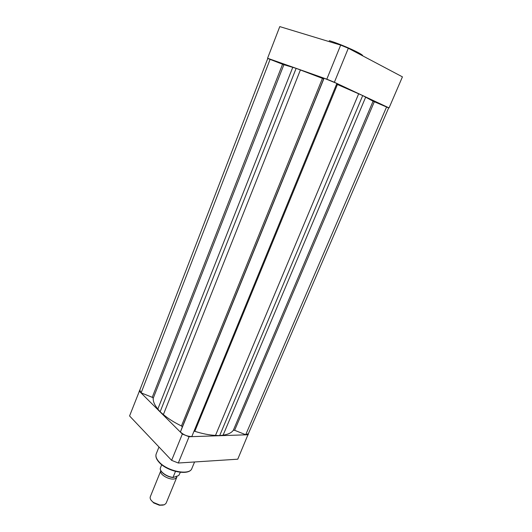 <?xml version="1.0" encoding="UTF-8"?>
<svg xmlns="http://www.w3.org/2000/svg" width="532" height="532" viewBox="0 0 532 532"><rect width="100%" height="100%" fill="white"/><g stroke="black" fill="none" stroke-linecap="round" stroke-linejoin="round"><path stroke-width="0.8" d="M175.141 478.674C170.313 480.808 158.842 474.411 160.83 470.734L150.29 496.775C149.731 498.57 150.809 500.472 153.515 502.474L159.819 505.048L164.408 504.775L166.11 503.232L176.804 477.251L175.141 478.674M176.943 476.173L176.804 477.251M163.251 505.101L159.381 505.247L153.695 502.926L151.028 500.113M180.368 472.33L178.719 475.528L173.06 477.523C166.589 477.044 158.975 471.392 160.425 467.921L160.425 467.914C159.028 471.139 166.536 476.825 173.026 477.37L173.06 477.523M175.467 471.425L173.026 477.37M161.721 464.715L160.425 467.914M324.074 78.217L323.243 78.683L296.144 68.349L283.516 64.611L267.776 58.48L139.816 390.069L141.126 392.862L152.245 397.311L153.249 398.195C152.977 401.347 154.506 404.965 157.838 409.042L160.125 411.788L163.391 414.561C168.318 418.724 174.336 422.521 181.452 425.966L182.33 426.937L180.408 431.977C183.686 434.963 187.49 436.486 191.819 436.539L336.882 83.458L324.074 78.217L180.408 431.977M336.603 84.149L362.704 95.574L373.078 101.2L388.653 107.903L248.391 433.647L245.711 434.724L234.632 430.288L233.335 430.248C231.56 432.795 228.148 434.431 223.101 435.149L219.669 435.608L215.493 435.402C209.196 435.07 202.313 433.706 194.825 431.312L194.02 431.186M270.17 59.172L141.126 392.862M296.144 68.349L160.125 411.788M362.704 95.574L219.669 435.608M386.644 106.812L245.711 434.724M326.808 79.168L334.375 82.267L348.32 48.246L340.673 45.107L279.779 26.6L267.576 58.241L326.808 79.168L340.673 45.107M267.742 58.58L267.576 58.241M348.32 48.246L402.431 76.861L389.058 107.923L388.619 107.983M389.058 107.923L334.375 82.267M248.67 433.008L237.757 459.196L178.306 463.02L171.63 460.353L129.569 415.958L140.122 389.284M178.306 463.02L189.079 436.739L182.336 434.046L139.171 391.053M189.079 436.739L248.291 434.737M171.63 460.353L182.336 434.046M173.013 477.477C167.48 476.612 163.484 474.411 161.023 470.88M323.689 78.809L182.33 426.937M283.882 64.718L153.249 398.195M282.565 64.239L152.245 397.311M292.806 67.218L157.838 409.042M300.42 69.911L163.391 414.561M322.439 78.377L181.452 425.966M337.414 84.508L194.825 431.312M358.688 93.745L215.493 435.402M365.717 97.037L223.101 435.149M373.078 101.2L233.335 430.248M374.309 101.765L234.632 430.288M329.281 40.671C341.285 44.183 364.24 54.643 362.585 55.787M361.062 54.982L353.807 51.145M335.858 43.644L323.636 39.933M159.048 461.876C167.228 471.392 189.818 475.768 191.879 468.446C189.498 476.153 167.188 471.724 159.021 462.222C156.262 459.136 155.331 456.363 156.215 453.896C155.377 456.177 156.322 458.837 159.048 461.876M159.381 505.247L159.819 505.048M153.695 502.926L153.515 502.474M194.572 461.969L191.879 468.446M158.982 447L156.215 453.896"/></g></svg>
